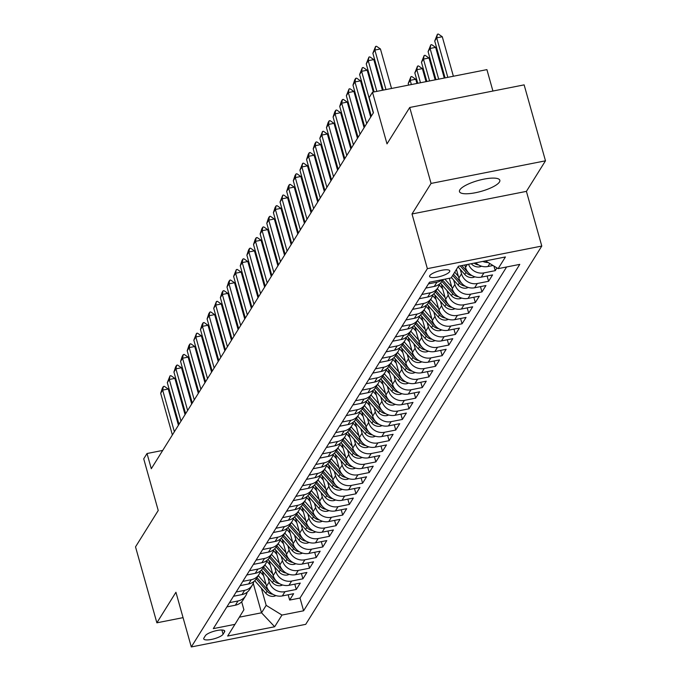 <?xml version="1.0" encoding="UTF-8"?>
<svg xmlns="http://www.w3.org/2000/svg" width="681" height="681" viewBox="0 0 681 681"><rect width="100%" height="100%" fill="white"/><g stroke="black" fill="none" stroke-linecap="round" stroke-linejoin="round"><path stroke-width="1.02" d="M459.862 189.846A20.966 5.627 164.3 0 0 459.471 191.608A20.966 5.627 164.3 0 0 478.275 192.11A20.966 5.627 164.3 0 0 499.445 182.023A20.966 5.627 164.3 0 0 499.837 180.261A20.966 5.627 164.3 0 0 481.024 179.767A20.966 5.627 164.3 0 0 459.862 189.846M429.796 275.635A10.479 2.818 164.3 0 0 429.6 276.512A10.479 2.818 164.3 0 0 439.007 276.758A10.479 2.818 164.3 0 0 449.588 271.719A10.479 2.818 164.3 0 0 449.783 270.842A10.479 2.818 164.3 0 0 440.377 270.587A10.479 2.818 164.3 0 0 429.796 275.635M492.925 91.041L486.906 69.624L372.49 92.233L369.179 97.545L373.443 112.731L151.301 468.715L147.028 453.52L143.717 458.832L158.23 510.478L135.519 546.877L156.868 622.817L183.061 617.641M545.481 160.818L524.132 84.87L409.724 107.479L431.064 183.427L412.005 213.979L427.37 268.654L541.787 246.054L526.413 191.37L545.481 160.818L431.064 183.427M427.37 268.654L191.301 646.95L305.718 624.341L541.787 246.054M262.33 571.146L266.56 586.222A13.101 12.105 32 0 0 282.351 595.926L293.639 593.696L289.655 600.072L288.165 594.777M267.974 577.556L269.216 581.974A13.101 12.105 32 0 0 284.998 591.678L296.286 589.448L294.796 584.153M296.286 589.448L300.27 583.072L288.982 585.302A13.101 12.105 32 0 1 273.192 575.598L268.961 560.523M275.592 549.899L279.823 564.966A13.101 12.105 32 0 0 295.614 574.679L306.901 572.449L302.917 578.824L301.428 573.53M282.223 539.275L286.454 554.343A13.101 12.105 32 0 0 302.245 564.047L313.532 561.816L309.549 568.192L308.059 562.898M288.855 528.643L293.085 543.719A13.101 12.105 32 0 0 308.876 553.423L320.164 551.193L316.18 557.569L314.69 552.274M295.486 518.02L299.717 533.087A13.101 12.105 32 0 0 315.507 542.8L326.795 540.569L322.811 546.945L321.321 541.65M302.117 507.396L306.348 522.463A13.101 12.105 32 0 0 322.139 532.176L333.426 529.946L329.442 536.322L327.953 531.018M308.748 496.764L312.979 511.84A13.101 12.105 32 0 0 328.77 521.544L340.057 519.314L336.073 525.689L334.584 520.395M315.38 486.14L319.61 501.216A13.101 12.105 32 0 0 335.401 510.92L346.689 508.69L342.705 515.066L341.215 509.771M322.011 475.517L326.242 490.584A13.101 12.105 32 0 0 342.032 500.297L353.32 498.066L349.336 504.442L347.846 499.147M328.642 464.885L332.873 479.96A13.101 12.105 32 0 0 348.663 489.665L359.951 487.434L355.967 493.81L354.478 488.515M335.273 454.261L339.504 469.337A13.101 12.105 32 0 0 355.295 479.041L366.582 476.811L362.598 483.187L361.109 477.892M341.905 443.637L346.135 458.705A13.101 12.105 32 0 0 361.926 468.417L373.214 466.187L369.23 472.563L367.74 467.268M348.536 433.005L352.767 448.081A13.101 12.105 32 0 0 368.557 457.785L379.845 455.555L375.861 461.931L374.371 456.636M355.167 422.382L359.398 437.457A13.101 12.105 32 0 0 375.188 447.162L386.476 444.931L382.492 451.307L381.002 446.012M361.798 411.758L366.029 426.825A13.101 12.105 32 0 0 381.82 436.538L393.107 434.308L389.123 440.684L387.634 435.389M368.43 401.135L372.66 416.202A13.101 12.105 32 0 0 388.451 425.906L399.738 423.676L395.755 430.051L394.265 424.757M375.061 390.502L379.291 405.578A13.101 12.105 32 0 0 395.082 415.282L406.37 413.052L402.386 419.428L400.896 414.133M381.692 379.879L385.923 394.954A13.101 12.105 32 0 0 401.713 404.659L413.001 402.428L409.017 408.804L407.527 403.51M388.323 369.255L392.554 384.322A13.101 12.105 32 0 0 408.345 394.035L419.632 391.805L415.648 398.181L414.159 392.877M394.954 358.623L399.185 373.699A13.101 12.105 32 0 0 414.976 383.403L426.263 381.173L422.28 387.549L420.79 382.254M401.586 348L405.816 363.075A13.101 12.105 32 0 0 421.607 372.779L432.895 370.549L428.911 376.925L427.421 371.63M408.217 337.376L412.448 352.443A13.101 12.105 32 0 0 428.238 362.156L439.526 359.926L435.542 366.301L434.052 361.007M414.848 326.744L419.079 341.819A13.101 12.105 32 0 0 434.87 351.524L446.157 349.293L442.173 355.669L440.684 350.375M421.479 316.12L425.71 331.196A13.101 12.105 32 0 0 441.501 340.9L452.788 338.67L448.805 345.046L447.315 339.751M428.111 305.497L432.341 320.564A13.101 12.105 32 0 0 448.132 330.276L459.42 328.046L455.436 334.422L453.946 329.127M434.742 294.873L438.973 309.94A13.101 12.105 32 0 0 454.763 319.644L466.051 317.414L462.067 323.79L460.577 318.495M441.373 284.241L445.604 299.317A13.101 12.105 32 0 0 461.395 309.021L472.682 306.79L468.698 313.166L467.209 307.872M449.315 278.299L452.235 288.684A13.101 12.105 32 0 0 468.026 298.397L479.313 296.167L475.329 302.543L473.84 297.248M456.44 269.429L458.866 278.061A13.101 12.105 32 0 0 474.657 287.774L485.945 285.543L481.961 291.919L480.471 286.616M464.808 264.986L465.498 267.437A13.101 12.105 32 0 0 481.288 277.141L492.576 274.911L488.592 281.287L487.102 275.992M496.943 267.914L495.223 270.663L493.929 266.067M223.087 634.241L224.551 631.9A10.155 2.724 164.3 0 0 224.739 631.049A10.155 2.724 164.3 0 0 215.63 630.81A10.155 2.724 164.3 0 0 205.373 635.688L203.917 638.029A10.155 2.724 164.3 0 0 203.73 638.88A10.155 2.724 164.3 0 0 212.838 639.127A10.155 2.724 164.3 0 0 223.087 634.241L221.895 630.002M253.247 583.319L261.53 612.798L266.169 605.358L281.96 615.062L303.598 610.789L519.782 264.373L498.134 268.646L505.43 256.958L458.424 266.245L451.128 277.933L429.49 282.215L213.306 628.631L234.954 624.349L243.909 609.759L241.67 601.783M281.96 615.062L274.664 626.75L227.658 636.037L234.954 624.349M460.279 269.395L461.522 273.813L458.866 278.061M453.648 280.019L454.891 284.437L452.235 288.684M447.017 290.642L448.26 295.06L445.604 299.317M440.386 301.274L441.628 305.692L438.973 309.94M433.754 311.898L434.997 316.316L432.341 320.564M427.123 322.522L428.366 326.94L425.71 331.196M420.492 333.154L421.735 337.572L419.079 341.819M413.861 343.777L415.104 348.195L412.448 352.443M407.229 354.401L408.472 358.819L405.816 363.075M400.598 365.033L401.841 369.451L399.185 373.699M393.967 375.657L395.21 380.075L392.554 384.322M387.336 386.28L388.579 390.698L385.923 394.954M380.705 396.904L381.947 401.322L379.291 405.578M374.073 407.536L375.316 411.954L372.66 416.202M367.442 418.16L368.685 422.578L366.029 426.825M360.811 428.783L362.054 433.201L359.398 437.457M354.18 439.415L355.422 443.833L352.767 448.081M347.548 450.039L348.791 454.457L346.135 458.705M340.917 460.662L342.16 465.08L339.504 469.337M334.286 471.295L335.529 475.713L332.873 479.96M327.655 481.918L328.897 486.336L326.242 490.584M321.023 492.542L322.266 496.96L319.61 501.216M314.392 503.165L315.635 507.592L312.979 511.84M307.761 513.797L309.004 518.215L306.348 522.463M301.13 524.421L302.373 528.839L299.717 533.087M294.498 535.045L295.741 539.463L293.085 543.719M287.867 545.677L289.11 550.095L286.454 554.343M281.236 556.3L282.479 560.718L279.823 564.966M274.605 566.924L275.848 571.342L273.192 575.598M289.655 600.072L300.015 598.029L506.604 266.978M475.764 262.823A13.101 12.105 32 0 0 487.919 266.518L493.027 265.505M495.223 270.663L483.936 272.894A13.101 12.105 -148 0 1 468.502 264.254M488.592 281.287L477.304 283.517A13.101 12.105 -148 0 1 461.522 273.813M481.961 291.919L470.673 294.149A13.101 12.105 -148 0 1 454.891 284.437M475.329 302.543L464.042 304.773A13.101 12.105 -148 0 1 448.26 295.06M468.698 313.166L457.411 315.397A13.101 12.105 -148 0 1 441.628 305.692M462.067 323.79L450.779 326.02A13.101 12.105 -148 0 1 434.997 316.316M455.436 334.422L444.148 336.652A13.101 12.105 -148 0 1 428.366 326.94M448.805 345.046L437.517 347.276A13.101 12.105 -148 0 1 421.735 337.572M442.173 355.669L430.886 357.9A13.101 12.105 -148 0 1 415.104 348.195M435.542 366.301L424.254 368.532A13.101 12.105 -148 0 1 408.472 358.819M428.911 376.925L417.623 379.155A13.101 12.105 -148 0 1 401.841 369.451M422.28 387.549L410.992 389.779A13.101 12.105 -148 0 1 395.21 380.075M415.648 398.181L404.361 400.411A13.101 12.105 -148 0 1 388.579 390.698M409.017 408.804L397.73 411.035A13.101 12.105 -148 0 1 381.947 401.322M402.386 419.428L391.098 421.658A13.101 12.105 -148 0 1 375.316 411.954M395.755 430.051L384.467 432.282A13.101 12.105 -148 0 1 368.685 422.578M389.123 440.684L377.836 442.914A13.101 12.105 -148 0 1 362.054 433.201M382.492 451.307L371.205 453.537A13.101 12.105 -148 0 1 355.422 443.833M375.861 461.931L364.573 464.161A13.101 12.105 -148 0 1 348.791 454.457M369.23 472.563L357.942 474.793A13.101 12.105 -148 0 1 342.16 465.08M362.598 483.187L351.311 485.417A13.101 12.105 -148 0 1 335.529 475.713M355.967 493.81L344.68 496.04A13.101 12.105 -148 0 1 328.897 486.336M349.336 504.442L338.048 506.673A13.101 12.105 -148 0 1 322.266 496.96M342.705 515.066L331.417 517.296A13.101 12.105 -148 0 1 315.635 507.592M336.073 525.689L324.786 527.92A13.101 12.105 -148 0 1 309.004 518.215M329.442 536.322L318.155 538.552A13.101 12.105 -148 0 1 302.373 528.839M322.811 546.945L311.523 549.175A13.101 12.105 -148 0 1 295.741 539.463M316.18 557.569L304.892 559.799A13.101 12.105 -148 0 1 289.11 550.095M309.549 568.192L298.261 570.423A13.101 12.105 -148 0 1 282.479 560.718M302.917 578.824L291.63 581.055A13.101 12.105 -148 0 1 275.848 571.342M229.523 602.642L238.001 600.965A13.101 12.105 32 0 0 245.696 595.747A13.101 12.105 32 0 0 247.143 592.223M226.875 606.89L235.345 605.213A13.101 12.105 32 0 0 243.049 600.004L245.696 595.747M233.506 596.267L241.976 594.59A13.101 12.105 32 0 0 249.68 589.38L252.328 585.124A13.101 12.105 -148 0 1 244.632 590.342L236.154 592.01M240.138 585.634L248.608 583.966A13.101 12.105 32 0 0 256.311 578.748L258.959 574.5A13.101 12.105 -148 0 1 251.263 579.71L242.785 581.387M246.769 575.011L255.239 573.334A13.101 12.105 32 0 0 262.943 568.124L265.59 563.877A13.101 12.105 -148 0 1 257.895 569.086L249.416 570.763M253.4 564.387L261.87 562.71A13.101 12.105 32 0 0 269.574 557.501L272.221 553.244A13.101 12.105 -148 0 1 264.526 558.463L256.047 560.131M260.031 553.764L268.501 552.087A13.101 12.105 32 0 0 276.205 546.869L278.852 542.621A13.101 12.105 -148 0 1 271.157 547.839L262.679 549.507M266.663 543.132L275.133 541.463A13.101 12.105 32 0 0 282.836 536.245L285.484 531.997A13.101 12.105 -148 0 1 277.788 537.207L269.31 538.884M273.294 532.508L281.764 530.831A13.101 12.105 32 0 0 289.468 525.621L292.115 521.365A13.101 12.105 -148 0 1 284.42 526.583L275.941 528.26M279.925 521.884L288.395 520.207A13.101 12.105 32 0 0 296.099 514.989L298.746 510.741A13.101 12.105 -148 0 1 291.051 515.96L282.572 517.628M286.556 511.252L295.026 509.584A13.101 12.105 32 0 0 302.73 504.366L305.377 500.118A13.101 12.105 -148 0 1 297.682 505.328L289.204 507.005M293.188 500.629L301.657 498.952A13.101 12.105 32 0 0 309.361 493.742L312.009 489.486A13.101 12.105 -148 0 1 304.313 494.704L295.835 496.381M299.819 490.005L308.289 488.328A13.101 12.105 32 0 0 315.993 483.11L318.64 478.862A13.101 12.105 -148 0 1 310.945 484.08L302.466 485.749M306.45 479.373L314.92 477.704A13.101 12.105 32 0 0 322.624 472.486L325.271 468.239A13.101 12.105 -148 0 1 317.576 473.448L309.097 475.125M313.081 468.749L321.551 467.072A13.101 12.105 32 0 0 329.255 461.863L331.902 457.615A13.101 12.105 -148 0 1 324.207 462.825L315.729 464.502M319.712 458.126L328.182 456.449A13.101 12.105 32 0 0 335.886 451.239L338.534 446.983A13.101 12.105 -148 0 1 330.838 452.201L322.36 453.869M326.344 447.494L334.814 445.825A13.101 12.105 32 0 0 342.517 440.607L345.165 436.359A13.101 12.105 -148 0 1 337.47 441.569L328.991 443.246M332.975 436.87L341.445 435.193A13.101 12.105 32 0 0 349.149 429.983L351.796 425.736A13.101 12.105 -148 0 1 344.101 430.945L335.622 432.622M339.606 426.246L348.076 424.569A13.101 12.105 32 0 0 355.78 419.36L358.427 415.104A13.101 12.105 -148 0 1 350.732 420.322L342.254 421.999M346.237 415.623L354.707 413.946A13.101 12.105 32 0 0 362.411 408.728L365.059 404.48A13.101 12.105 -148 0 1 357.363 409.698L348.885 411.367M352.869 404.991L361.339 403.322A13.101 12.105 32 0 0 369.042 398.104L371.69 393.856A13.101 12.105 -148 0 1 363.995 399.066L355.516 400.743M359.5 394.367L367.97 392.69A13.101 12.105 32 0 0 375.674 387.48L378.321 383.224A13.101 12.105 -148 0 1 370.626 388.442L362.147 390.119M366.131 383.743L374.601 382.067A13.101 12.105 32 0 0 382.305 376.848L384.952 372.601A13.101 12.105 -148 0 1 377.257 377.819L368.779 379.487M372.762 373.111L381.232 371.443A13.101 12.105 32 0 0 388.936 366.225L391.584 361.977A13.101 12.105 -148 0 1 383.888 367.187L375.41 368.864M379.394 362.488L387.864 360.811A13.101 12.105 32 0 0 395.567 355.601L398.215 351.345A13.101 12.105 -148 0 1 390.519 356.563L382.041 358.24M386.025 351.864L394.495 350.187A13.101 12.105 32 0 0 402.199 344.978L404.846 340.721A13.101 12.105 -148 0 1 397.151 345.939L388.672 347.608M392.656 341.232L401.126 339.564A13.101 12.105 32 0 0 408.83 334.345L411.477 330.098A13.101 12.105 -148 0 1 403.782 335.307L395.303 336.984M399.287 330.608L407.757 328.932A13.101 12.105 32 0 0 415.461 323.722L418.108 319.474A13.101 12.105 -148 0 1 410.413 324.684L401.935 326.361M405.919 319.985L414.388 318.308A13.101 12.105 32 0 0 422.092 313.098L424.74 308.842A13.101 12.105 -148 0 1 417.044 314.06L408.566 315.729M412.55 309.361L421.02 307.684A13.101 12.105 32 0 0 428.724 302.466L431.371 298.218A13.101 12.105 -148 0 1 423.676 303.437L415.197 305.105M419.181 298.729L427.651 297.061A13.101 12.105 32 0 0 435.355 291.843L438.002 287.595A13.101 12.105 -148 0 1 430.307 292.804L421.828 294.481M425.812 288.106L434.282 286.429A13.101 12.105 32 0 0 441.986 281.219L443.033 279.542M442.241 279.695A13.101 12.105 -148 0 1 436.938 282.181L428.46 283.858M261.342 588.18L266.169 605.358M372.49 92.233L387.004 143.878L409.724 107.479M191.301 646.95L175.928 592.266L156.868 622.817M162.708 450.422L147.028 453.52M239.354 617.173L261.53 612.798L274.664 626.75M300.015 598.029L303.598 610.789M253.775 581.591A13.101 12.105 -148 0 1 252.328 585.124M260.406 570.967A13.101 12.105 -148 0 1 258.959 574.5M267.037 560.344A13.101 12.105 -148 0 1 265.59 563.877M273.668 549.72A13.101 12.105 -148 0 1 272.221 553.244M280.3 539.088A13.101 12.105 -148 0 1 278.852 542.621M286.931 528.465A13.101 12.105 -148 0 1 285.484 531.997M293.562 517.841A13.101 12.105 -148 0 1 292.115 521.365M300.193 507.209A13.101 12.105 -148 0 1 298.746 510.741M306.825 496.585A13.101 12.105 -148 0 1 305.377 500.118M313.456 485.962A13.101 12.105 -148 0 1 312.009 489.486M320.087 475.329A13.101 12.105 -148 0 1 318.64 478.862M326.718 464.706A13.101 12.105 -148 0 1 325.271 468.239M333.349 454.082A13.101 12.105 -148 0 1 331.902 457.615M339.981 443.45A13.101 12.105 -148 0 1 338.534 446.983M346.612 432.827A13.101 12.105 -148 0 1 345.165 436.359M353.243 422.203A13.101 12.105 -148 0 1 351.796 425.736M359.874 411.579A13.101 12.105 -148 0 1 358.427 415.104M366.506 400.947A13.101 12.105 -148 0 1 365.059 404.48M373.137 390.324A13.101 12.105 -148 0 1 371.69 393.856M379.768 379.7A13.101 12.105 -148 0 1 378.321 383.224M386.399 369.068A13.101 12.105 -148 0 1 384.952 372.601M393.031 358.444A13.101 12.105 -148 0 1 391.584 361.977M399.662 347.821A13.101 12.105 -148 0 1 398.215 351.345M406.293 337.189A13.101 12.105 -148 0 1 404.846 340.721M412.924 326.565A13.101 12.105 -148 0 1 411.477 330.098M419.556 315.941A13.101 12.105 -148 0 1 418.108 319.474M426.187 305.318A13.101 12.105 -148 0 1 424.74 308.842M432.818 294.686A13.101 12.105 -148 0 1 431.371 298.218M439.449 284.062A13.101 12.105 -148 0 1 438.002 287.595M498.134 268.646L485.519 260.891M488.149 262.508A13.101 12.105 -148 0 1 482.778 261.436M412.005 213.979L526.413 191.37M172.378 434.929L160.673 393.286L162.384 388.085L163.38 386.493L162.665 390.102L168.233 389.004L178.422 425.25M160.673 393.286L162.665 390.102L174.37 431.737M163.38 386.493L164.308 386.306L168.233 389.004M263.598 575.675L260.185 571.802M266.067 584.468L258.261 575.615M276.06 595.628L274.213 596.25A8.683 8.019 -148 0 1 265.794 593.228L254.754 580.714M269.242 591.219A8.683 8.019 -148 0 1 267.854 589.933L257.001 577.633M256.209 578.91L267.054 591.21A8.683 8.019 32 0 0 272.936 594.3M179.009 424.306L167.305 382.662L170.012 375.861L169.297 379.479L174.864 378.372L185.053 414.627M167.305 382.662L169.297 379.479L181.001 421.113M170.012 375.861L170.94 375.682L174.864 378.372M185.641 413.673L173.936 372.039L175.647 366.829L176.643 365.237L175.928 368.847L181.495 367.749L191.684 403.995M173.936 372.039L175.928 368.847L187.633 410.49M176.643 365.237L177.571 365.059L181.495 367.749M192.272 403.05L180.567 361.415L182.278 356.206L183.274 354.614L182.559 358.223L188.126 357.125L198.316 393.371M180.567 361.415L182.559 358.223L194.264 399.866M183.274 354.614L184.202 354.426L188.126 357.125M198.903 392.426L187.198 350.783L188.909 345.582L189.905 343.99L189.19 347.599L194.757 346.501L204.947 382.748M187.198 350.783L189.19 347.599L200.895 389.234M189.905 343.99L190.833 343.803L194.757 346.501M270.229 565.051L266.816 561.178M272.698 573.845L264.892 564.992M282.692 585.005L280.844 585.617A8.683 8.019 -148 0 1 272.426 582.604L261.385 570.082M275.873 580.595A8.683 8.019 -148 0 1 274.486 579.31L263.632 567.009M262.84 568.286L273.685 580.587A8.683 8.019 32 0 0 279.568 583.677M276.861 554.419L273.447 550.546M279.329 563.213L271.523 554.36M289.323 574.381L287.476 574.994A8.683 8.019 -148 0 1 279.057 571.98L268.016 559.459M282.504 569.963A8.683 8.019 -148 0 1 281.117 568.686L270.263 556.386M269.472 557.654L280.317 569.954A8.683 8.019 32 0 0 286.199 573.044M283.492 543.796L280.078 539.922M285.96 552.589L278.154 543.736M295.954 563.749L294.107 564.37A8.683 8.019 -148 0 1 285.688 561.348L274.647 548.835M289.136 559.339A8.683 8.019 -148 0 1 287.748 558.054L276.895 545.753M276.103 547.03L286.948 559.331A8.683 8.019 32 0 0 292.83 562.421M290.123 533.172L286.71 529.299M292.592 541.965L284.786 533.112M302.585 553.125L300.738 553.738A8.683 8.019 -148 0 1 292.319 550.725L281.279 538.203M295.767 548.716A8.683 8.019 -148 0 1 294.379 547.43L283.526 535.13M282.734 536.407L293.579 548.707A8.683 8.019 32 0 0 299.461 551.797M205.534 381.794L193.83 340.159L196.537 333.358L195.822 336.967L201.389 335.869L211.578 372.115M193.83 340.159L195.822 336.967L207.526 378.61M196.537 333.358L197.464 333.179L201.389 335.869M296.754 522.54L293.341 518.667M299.223 531.333L291.417 522.489M309.217 542.502L307.369 543.115A8.683 8.019 -148 0 1 298.95 540.101L287.91 527.579M302.398 538.092A8.683 8.019 -148 0 1 301.011 536.807L290.157 524.506M289.365 525.775L300.21 538.075A8.683 8.019 32 0 0 306.092 541.165M212.166 371.171L200.461 329.536L202.172 324.326L203.168 322.734L202.453 326.344L208.02 325.246L218.209 361.492M200.461 329.536L202.453 326.344L214.157 367.987M203.168 322.734L204.096 322.547L208.02 325.246M303.385 511.916L299.972 508.043M305.854 520.71L298.048 511.857M315.848 531.87L314.001 532.491A8.683 8.019 -148 0 1 305.582 529.469L294.541 516.956M309.029 527.46A8.683 8.019 -148 0 1 307.642 526.175L296.788 513.874M295.997 515.151L306.842 527.452A8.683 8.019 32 0 0 312.724 530.542M218.797 360.547L207.092 318.904L208.803 313.703L209.799 312.111L209.084 315.72L214.651 314.622L224.841 350.868M207.092 318.904L209.084 315.72L220.789 357.355M209.799 312.111L210.727 311.924L214.651 314.622M310.017 501.293L306.603 497.419M312.485 510.086L304.679 501.233M322.479 521.246L320.632 521.859A8.683 8.019 -148 0 1 312.213 518.845L301.172 506.323M315.661 516.836A8.683 8.019 -148 0 1 314.273 515.551L303.42 503.25M302.628 504.527L313.473 516.828A8.683 8.019 32 0 0 319.355 519.918M225.428 349.923L213.723 308.28L216.43 301.479L215.715 305.088L221.282 303.99L231.472 340.245M213.723 308.28L215.715 305.088L227.42 346.731M216.43 301.479L217.358 301.3L221.282 303.99M316.648 490.66L313.234 486.796M319.117 499.454L311.311 490.609M329.11 510.622L327.263 511.235A8.683 8.019 -148 0 1 318.844 508.222L307.803 495.7M322.292 506.213A8.683 8.019 -148 0 1 320.904 504.927L310.051 492.627M309.259 493.895L320.104 506.204A8.683 8.019 32 0 0 325.986 509.294M232.059 339.291L220.355 297.657L222.066 292.447L223.062 290.855L222.346 294.464L227.914 293.366L238.103 329.613M220.355 297.657L222.346 294.464L234.051 336.108M223.062 290.855L223.989 290.676L227.914 293.366M323.279 480.037L319.866 476.164M325.748 488.83L317.942 479.977M335.742 499.999L333.894 500.612A8.683 8.019 -148 0 1 325.475 497.59L314.435 485.076M328.923 495.581A8.683 8.019 -148 0 1 327.535 494.295L316.682 482.003M315.89 483.272L326.735 495.572A8.683 8.019 32 0 0 332.617 498.662M238.69 328.668L226.986 287.024L228.697 281.823L229.693 280.231L228.978 283.841L234.545 282.743L244.734 318.989M226.986 287.024L228.978 283.841L240.682 325.475M229.693 280.231L230.621 280.044L234.545 282.743M329.91 469.413L326.497 465.54M332.379 478.207L324.573 469.354M342.373 489.367L340.526 489.988A8.683 8.019 -148 0 1 332.107 486.966L321.066 474.453M335.554 484.957A8.683 8.019 -148 0 1 334.167 483.672L323.313 471.371M322.522 472.648L333.367 484.949A8.683 8.019 32 0 0 339.249 488.039M245.322 318.044L233.617 276.401L236.324 269.599L235.609 273.217L241.176 272.111L251.366 308.365M233.617 276.401L235.609 273.217L247.314 314.852M236.324 269.599L237.252 269.421L241.176 272.111M336.542 458.79L333.128 454.917M339.01 467.575L331.204 458.73M349.004 478.743L347.157 479.356A8.683 8.019 -148 0 1 338.738 476.342L327.697 463.821M342.185 474.334A8.683 8.019 -148 0 1 340.798 473.048L329.945 460.748M329.153 462.024L339.998 474.325A8.683 8.019 32 0 0 345.88 477.415M251.953 307.412L240.248 265.777L241.959 260.568L242.955 258.976L242.24 262.585L247.807 261.487L257.997 297.733M240.248 265.777L242.24 262.585L253.945 304.228M242.955 258.976L243.883 258.797L247.807 261.487M343.173 448.158L339.759 444.284M345.642 456.951L337.836 448.098M355.635 468.119L353.788 468.732A8.683 8.019 -148 0 1 345.369 465.719L334.328 453.197M348.817 463.701A8.683 8.019 -148 0 1 347.429 462.425L336.576 450.124M335.784 451.392L346.629 463.693A8.683 8.019 32 0 0 352.511 466.783M258.584 296.788L246.88 255.145L248.591 249.944L249.586 248.352L248.871 251.961L254.439 250.863L264.628 287.11M246.88 255.145L248.871 251.961L260.576 293.605M249.586 248.352L250.514 248.165L254.439 250.863M349.804 437.534L346.391 433.661M352.273 446.327L344.467 437.474M362.266 457.487L360.419 458.109A8.683 8.019 -148 0 1 352 455.087L340.96 442.573M355.448 453.078A8.683 8.019 -148 0 1 354.06 451.792L343.207 439.492M342.415 440.769L353.26 453.069A8.683 8.019 32 0 0 359.142 456.159M265.215 286.165L253.511 244.522L255.222 239.32L256.218 237.729L255.503 241.338L261.07 240.231L271.259 276.486M253.511 244.522L255.503 241.338L267.207 282.973M256.218 237.729L257.146 237.541L261.07 240.231M356.435 426.91L353.022 423.037M358.904 435.704L351.098 426.851M368.898 446.864L367.05 447.477A8.683 8.019 -148 0 1 358.632 444.463L347.591 431.941M362.079 442.454A8.683 8.019 -148 0 1 360.692 441.169L349.838 428.868M349.047 430.145L359.891 442.446A8.683 8.019 32 0 0 365.774 445.536M271.847 275.533L260.142 233.898L261.853 228.688L262.849 227.096L262.134 230.706L267.701 229.608L277.891 265.854M260.142 233.898L262.134 230.706L273.839 272.349M262.849 227.096L263.777 226.918L267.701 229.608M363.067 416.278L359.653 412.405M365.535 425.072L357.729 416.227M375.529 436.24L373.682 436.853A8.683 8.019 -148 0 1 365.263 433.84L354.222 421.318M368.71 431.831A8.683 8.019 -148 0 1 367.323 430.545L356.469 418.245M355.678 419.513L366.523 431.814A8.683 8.019 32 0 0 372.405 434.904M278.478 264.909L266.773 223.274L268.484 218.065L269.48 216.473L268.765 220.082L274.332 218.984L284.522 255.23M266.773 223.274L268.765 220.082L280.47 261.725M269.48 216.473L270.408 216.286L274.332 218.984M369.698 405.655L366.284 401.781M372.166 414.448L364.361 405.595M382.16 425.608L380.313 426.229A8.683 8.019 -148 0 1 371.894 423.207L360.853 410.694M375.342 421.198A8.683 8.019 -148 0 1 373.954 419.913L363.101 407.613M362.309 408.889L373.154 421.19A8.683 8.019 32 0 0 379.036 424.28M285.109 254.285L273.404 212.642L275.115 207.441L276.111 205.849L275.396 209.459L280.964 208.36L291.153 244.607M273.404 212.642L275.396 209.459L287.101 251.093M276.111 205.849L277.039 205.662L280.964 208.36M376.329 395.031L372.916 391.158M378.798 403.824L370.992 394.971M388.791 414.984L386.944 415.597A8.683 8.019 -148 0 1 378.525 412.584L367.485 400.062M381.973 410.575A8.683 8.019 -148 0 1 380.585 409.29L369.732 396.989M368.94 398.266L379.785 410.566A8.683 8.019 32 0 0 385.667 413.656M291.74 243.662L280.036 202.019L282.743 195.217L282.028 198.826L287.595 197.728L297.784 233.975M280.036 202.019L282.028 198.826L293.732 240.47M282.743 195.217L283.671 195.038L287.595 197.728M382.96 384.399L379.547 380.534M385.429 393.192L377.623 384.348M395.423 404.361L393.575 404.974A8.683 8.019 -148 0 1 385.157 401.96L374.116 389.438M388.604 399.951A8.683 8.019 -148 0 1 387.217 398.666L376.363 386.365M375.571 387.634L386.416 399.943A8.683 8.019 32 0 0 392.299 403.024M298.372 233.03L286.667 191.395L288.378 186.185L289.374 184.594L288.659 188.203L294.226 187.105L304.416 223.351M286.667 191.395L288.659 188.203L300.364 229.846M289.374 184.594L290.302 184.406L294.226 187.105M389.592 373.775L386.178 369.902M392.06 382.569L384.254 373.716M402.054 393.737L400.207 394.35A8.683 8.019 -148 0 1 391.788 391.328L380.747 378.815M395.235 389.319A8.683 8.019 -148 0 1 393.848 388.034L382.994 375.733M382.203 377.01L393.048 389.311A8.683 8.019 32 0 0 398.93 392.401M305.003 222.406L293.298 180.763L295.009 175.562L296.005 173.97L295.29 177.579L300.857 176.481L311.047 212.727M293.298 180.763L295.29 177.579L306.995 219.214M296.005 173.97L296.933 173.783L300.857 176.481M396.223 363.152L392.809 359.279M398.691 371.945L390.885 363.092M408.685 383.105L406.838 383.726A8.683 8.019 -148 0 1 398.419 380.705L387.378 368.183M401.867 378.696A8.683 8.019 -148 0 1 400.479 377.41L389.626 365.11M388.834 366.387L399.679 378.687A8.683 8.019 32 0 0 405.561 381.777M311.634 211.782L299.929 170.139L302.636 163.338L301.921 166.956L307.489 165.849L317.678 202.104M299.929 170.139L301.921 166.956L313.626 208.59M302.636 163.338L303.564 163.159L307.489 165.849M402.854 352.52L399.441 348.655M405.323 361.313L397.517 352.469M415.316 372.481L413.469 373.094A8.683 8.019 -148 0 1 405.05 370.081L394.01 357.559M408.498 368.072A8.683 8.019 -148 0 1 407.11 366.787L396.257 354.486M395.465 355.763L406.31 368.063A8.683 8.019 32 0 0 412.192 371.154M318.265 201.15L306.561 159.516L308.272 154.306L309.268 152.714L308.553 156.324L314.12 155.225L324.309 191.472M306.561 159.516L308.553 156.324L320.257 197.967M309.268 152.714L310.195 152.535L314.12 155.225M409.485 341.896L406.072 338.023M411.954 350.689L404.148 341.836M421.948 361.858L420.1 362.471A8.683 8.019 -148 0 1 411.682 359.449L400.641 346.935M415.129 357.44A8.683 8.019 -148 0 1 413.742 356.163L402.888 343.862M402.096 345.131L412.941 357.431A8.683 8.019 32 0 0 418.824 360.521M324.897 190.527L313.192 148.884L314.903 143.682L315.899 142.091L315.184 145.7L320.751 144.602L330.94 180.848M313.192 148.884L315.184 145.7L326.889 187.335M315.899 142.091L316.827 141.903L320.751 144.602M416.117 331.272L412.703 327.399M418.585 340.066L410.779 331.213M428.579 351.226L426.732 351.847A8.683 8.019 -148 0 1 418.313 348.825L407.272 336.312M421.76 346.816A8.683 8.019 -148 0 1 420.373 345.531L409.519 333.23M408.728 334.507L419.573 346.808A8.683 8.019 32 0 0 425.455 349.898M331.528 179.903L319.823 138.26L322.53 131.459L321.815 135.076L327.382 133.97L337.572 170.224M319.823 138.26L321.815 135.076L333.52 176.711M322.53 131.459L323.458 131.28L327.382 133.97M422.748 320.649L419.334 316.776M425.216 329.442L417.41 320.589M435.21 340.602L433.363 341.215A8.683 8.019 -148 0 1 424.944 338.202L413.903 325.68M428.392 336.193A8.683 8.019 -148 0 1 427.004 334.907L416.151 322.607M415.359 323.884L426.204 336.184A8.683 8.019 32 0 0 432.086 339.274M338.159 169.271L326.454 127.636L328.165 122.427L329.161 120.835L328.446 124.444L334.013 123.346L344.203 159.592M326.454 127.636L328.446 124.444L340.151 166.087M329.161 120.835L330.089 120.656L334.013 123.346M429.379 310.017L425.965 306.144M431.848 318.81L424.042 309.957M441.841 329.979L439.994 330.591A8.683 8.019 -148 0 1 431.575 327.578L420.535 315.056M435.023 325.561A8.683 8.019 -148 0 1 433.635 324.284L422.782 311.983M421.99 313.251L432.835 325.552A8.683 8.019 32 0 0 438.717 328.642M344.79 158.647L333.086 117.013L334.797 111.803L335.793 110.211L335.078 113.821L340.645 112.723L350.834 148.969M333.086 117.013L335.078 113.821L346.782 155.464M335.793 110.211L336.72 110.024L340.645 112.723M436.01 299.393L432.597 295.52M438.479 308.187L430.673 299.334M448.473 319.346L446.625 319.968A8.683 8.019 -148 0 1 438.206 316.946L427.166 304.433M441.654 314.937A8.683 8.019 -148 0 1 440.267 313.652L429.413 301.351M428.621 302.628L439.466 314.928A8.683 8.019 32 0 0 445.348 318.018M351.422 148.024L339.717 106.381L341.428 101.18L342.424 99.588L341.709 103.197L347.276 102.099L357.465 138.345M339.717 106.381L341.709 103.197L353.413 144.832M342.424 99.588L343.352 99.4L347.276 102.099M442.641 288.77L439.228 284.896M445.11 297.563L437.304 288.71M455.104 308.723L453.257 309.336A8.683 8.019 -148 0 1 444.838 306.322L433.797 293.8M448.285 304.313A8.683 8.019 -148 0 1 446.898 303.028L436.044 290.727M435.253 292.004L446.098 304.305A8.683 8.019 32 0 0 451.98 307.395M358.053 137.392L346.348 95.757L349.055 88.956L348.34 92.565L353.907 91.467L364.097 127.713M346.348 95.757L348.34 92.565L360.045 134.208M349.055 88.956L349.983 88.777L353.907 91.467M451.741 286.931L444.897 279.167M461.735 298.099L459.888 298.712A8.683 8.019 -148 0 1 451.469 295.699L440.428 283.177M454.917 293.69A8.683 8.019 -148 0 1 453.529 292.404L442.676 280.104M441.884 281.372L452.729 293.673A8.683 8.019 32 0 0 458.611 296.763M416.934 83.448L415.75 79.251L410.183 80.349L408.2 83.533L408.634 85.091M408.2 83.533L410.898 76.74L411.826 76.553L415.75 79.251M411.367 84.546L410.183 80.349L410.898 76.74M364.684 126.768L352.979 85.134L354.69 79.924L355.686 78.332L354.971 81.941L360.538 80.843L370.728 117.089M352.979 85.134L354.971 81.941L366.676 123.584M355.686 78.332L356.614 78.145L360.538 80.843M458.373 276.307L454.729 272.17M468.366 287.467L466.519 288.089A8.683 8.019 -148 0 1 458.1 285.067L451.409 277.482M461.548 283.058A8.683 8.019 -148 0 1 460.16 281.772L453.469 274.188M452.678 275.464L459.36 283.049A8.683 8.019 32 0 0 465.242 286.139M426.042 81.652L422.382 68.619L416.815 69.726L414.831 72.91L417.742 83.286M414.831 72.91L417.53 66.108L418.457 65.929L422.382 68.619M420.475 82.75L416.815 69.726L417.53 66.108M371.315 116.145L359.611 74.501L362.318 67.708L361.602 71.318L367.17 70.22L373.316 92.071M359.611 74.501L361.602 71.318L373.307 112.952M362.318 67.708L363.245 67.521L367.17 70.22M465.004 265.684L464.459 265.054M474.997 276.844L473.15 277.456A8.683 8.019 -148 0 1 464.731 274.443L458.041 266.858M468.179 272.434A8.683 8.019 -148 0 1 466.791 271.149L461.871 265.564M460.228 265.888L465.991 272.426A8.683 8.019 32 0 0 471.873 275.516M435.159 79.847L429.013 57.996L423.446 59.094L421.462 62.286L426.859 81.49M421.462 62.286L424.161 55.484L425.089 55.306L429.013 57.996M429.592 80.945L423.446 59.094L424.161 55.484M374.124 91.909L366.242 63.878L368.949 57.076L368.234 60.694L373.801 59.587L382.424 90.267M366.242 63.878L368.234 60.694L376.857 91.365M368.949 57.076L369.877 56.898L373.801 59.587M481.629 266.22L479.782 266.833A8.683 8.019 -148 0 1 471.363 263.819L471.269 263.709M474.104 263.147A8.683 8.019 32 0 0 478.505 264.892M444.267 78.051L435.644 47.372L430.077 48.47L428.094 51.654L435.968 79.686M428.094 51.654L430.792 44.861L431.72 44.674L435.644 47.372M438.7 79.149L430.077 48.47L430.792 44.861M383.233 90.105L372.873 53.254L375.58 46.453L374.865 50.062L380.432 48.964L391.532 88.47M372.873 53.254L374.865 50.062L385.974 89.569M375.58 46.453L376.508 46.274L380.432 48.964M453.384 76.246L442.275 36.74L436.708 37.847L434.725 41.03L445.085 77.889M434.725 41.03L437.423 34.237L438.351 34.05L442.275 36.74M447.817 77.345L436.708 37.847L437.423 34.237M467.345 264.483L465.498 267.437M269.216 581.974L266.56 586.222M284.998 591.678L282.351 595.926M489.792 263.521L487.919 266.518M483.936 272.894L481.288 277.141M477.304 283.517L474.657 287.774M470.673 294.149L468.026 298.397M464.042 304.773L461.395 309.021M457.411 315.397L454.763 319.644M450.779 326.02L448.132 330.276M444.148 336.652L441.501 340.9M437.517 347.276L434.87 351.524M430.886 357.9L428.238 362.156M424.254 368.532L421.607 372.779M417.623 379.155L414.976 383.403M410.992 389.779L408.345 394.035M404.361 400.411L401.713 404.659M397.73 411.035L395.082 415.282M391.098 421.658L388.451 425.906M384.467 432.282L381.82 436.538M377.836 442.914L375.188 447.162M371.205 453.537L368.557 457.785M364.573 464.161L361.926 468.417M357.942 474.793L355.295 479.041M351.311 485.417L348.663 489.665M344.68 496.04L342.032 500.297M338.048 506.673L335.401 510.92M331.417 517.296L328.77 521.544M324.786 527.92L322.139 532.176M318.155 538.552L315.507 542.8M311.523 549.175L308.876 553.423M304.892 559.799L302.245 564.047M298.261 570.423L295.614 574.679M291.63 581.055L288.982 585.302M238.001 600.965L235.345 605.213M244.632 590.342L241.976 594.59M251.263 579.71L248.608 583.966M257.895 569.086L255.239 573.334M264.526 558.463L261.87 562.71M271.157 547.839L268.501 552.087M277.788 537.207L275.133 541.463M284.42 526.583L281.764 530.831M291.051 515.96L288.395 520.207M297.682 505.328L295.026 509.584M304.313 494.704L301.657 498.952M310.945 484.08L308.289 488.328M317.576 473.448L314.92 477.704M324.207 462.825L321.551 467.072M330.838 452.201L328.182 456.449M337.47 441.569L334.814 445.825M344.101 430.945L341.445 435.193M350.732 420.322L348.076 424.569M357.363 409.698L354.707 413.946M363.995 399.066L361.339 403.322M370.626 388.442L367.97 392.69M377.257 377.819L374.601 382.067M383.888 367.187L381.232 371.443M390.519 356.563L387.864 360.811M397.151 345.939L394.495 350.187M403.782 335.307L401.126 339.564M410.413 324.684L407.757 328.932M417.044 314.06L414.388 318.308M423.676 303.437L421.02 307.684M430.307 292.804L427.651 297.061M436.938 282.181L434.282 286.429M224.134 630.419L224.551 631.9M274.383 596.19L274.962 595.262M265.794 593.228L267.054 591.21M281.015 585.566L281.594 584.638M272.426 582.604L273.685 580.587M287.646 574.934L288.225 574.006M279.057 571.98L280.317 569.954M294.277 564.311L294.856 563.383M285.688 561.348L286.948 559.331M300.908 553.687L301.487 552.759M292.319 550.725L293.579 548.707M307.54 543.063L308.118 542.127M298.95 540.101L300.21 538.075M314.171 532.431L314.75 531.503M305.582 529.469L306.842 527.452M320.802 521.808L321.381 520.88M312.213 518.845L313.473 516.828M327.433 511.184L328.012 510.256M318.844 508.222L320.104 506.204M334.065 500.552L334.643 499.624M325.475 497.59L326.735 495.572M340.696 489.928L341.275 489.001M332.107 486.966L333.367 484.949M347.327 479.305L347.906 478.377M338.738 476.342L339.998 474.325M353.958 468.673L354.537 467.745M345.369 465.719L346.629 463.693M360.589 458.049L361.168 457.121M352 455.087L353.26 453.069M367.221 447.426L367.8 446.498M358.632 444.463L359.891 442.446M373.852 436.802L374.431 435.866M365.263 433.84L366.523 431.814M380.483 426.17L381.062 425.242M371.894 423.207L373.154 421.19M387.114 415.546L387.693 414.618M378.525 412.584L379.785 410.566M393.746 404.923L394.325 403.995M385.157 401.96L386.416 399.943M400.377 394.29L400.956 393.363M391.788 391.328L393.048 389.311M407.008 383.667L407.587 382.739M398.419 380.705L399.679 378.687M413.639 373.043L414.218 372.115M405.05 370.081L406.31 368.063M420.271 362.411L420.849 361.483M411.682 359.449L412.941 357.431M426.902 351.788L427.481 350.86M418.313 348.825L419.573 346.808M433.533 341.164L434.112 340.236M424.944 338.202L426.204 336.184M440.164 330.532L440.743 329.604M431.575 327.578L432.835 325.552M446.796 319.908L447.374 318.98M438.206 316.946L439.466 314.928M453.427 309.285L454.006 308.357M444.838 306.322L446.098 304.305M460.058 298.661L460.637 297.725M451.469 295.699L452.729 293.673M466.689 288.029L467.268 287.101M458.1 285.067L459.36 283.049M473.321 277.405L473.899 276.477M464.731 274.443L465.991 272.426M479.952 266.782L480.531 265.854"/></g></svg>
